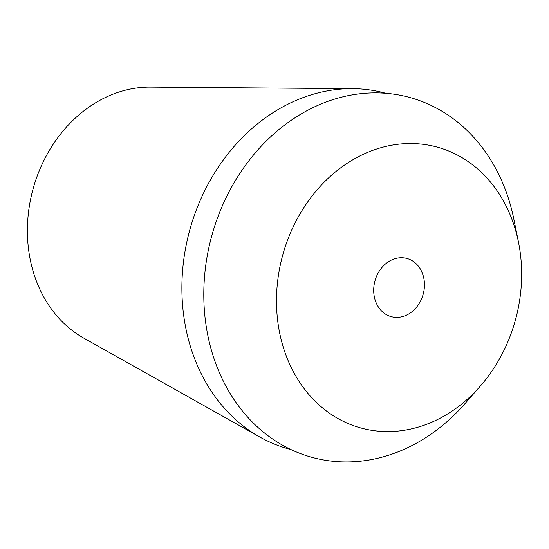 <?xml version="1.0" encoding="UTF-8"?>
<svg xmlns="http://www.w3.org/2000/svg" width="549" height="549" viewBox="0 0 549 549"><rect width="100%" height="100%" fill="white"/><g stroke="black" fill="none" stroke-linecap="round" stroke-linejoin="round"><path stroke-width="0.82" d="M407.276 258.572A30.133 25.014 104.9 0 0 406.816 258.442A30.133 25.014 104.9 0 0 374.981 280.855A30.133 25.014 104.9 0 0 390.867 316.553A30.133 25.014 104.9 0 0 391.334 316.684A30.133 25.014 104.9 0 0 423.169 294.264A30.133 25.014 104.9 0 0 407.276 258.572M359.451 427.589A145.533 120.794 -75.1 0 1 283.071 253.837A145.533 120.794 -75.1 0 1 438.699 147.537A145.533 120.794 -75.1 0 1 518.503 242.26A145.533 120.794 -75.1 0 1 480.245 386.187A145.533 120.794 -75.1 0 1 359.451 427.589M518.503 242.26L513.885 219.36A186.468 154.77 104.9 0 0 411.626 97.99A186.468 154.77 104.9 0 0 212.23 234.19A186.468 154.77 104.9 0 0 310.089 456.816A186.468 154.77 104.9 0 0 464.859 403.769L480.245 386.187M290.963 449.562A184.347 153.006 -75.1 0 1 286.969 448.471A184.347 153.006 -75.1 0 1 259.924 437.1A184.347 153.006 -75.1 0 1 189.288 231.795A184.347 153.006 -75.1 0 1 352.547 88.663A184.347 153.006 -75.1 0 1 385.679 93.261M352.547 88.663L150.275 87.119A132.728 110.171 104.9 0 0 32.727 190.174A132.728 110.171 104.9 0 0 83.585 337.999L259.924 437.1"/></g></svg>
